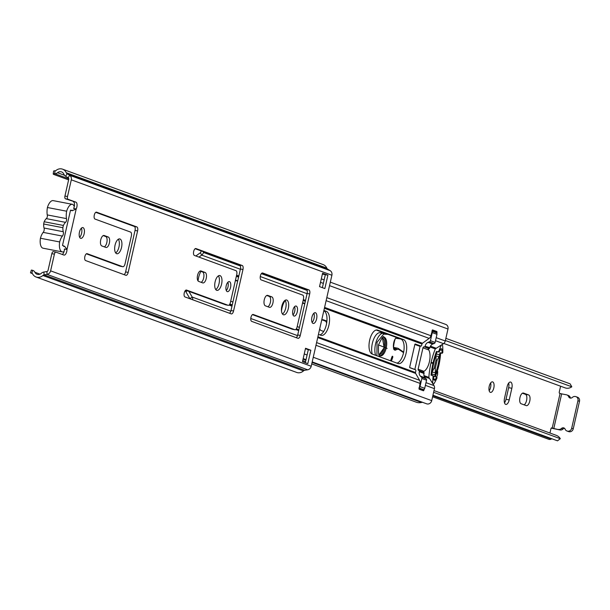 <?xml version="1.0" encoding="UTF-8"?>
<svg xmlns="http://www.w3.org/2000/svg" width="610" height="610" viewBox="0 0 610 610"><rect width="100%" height="100%" fill="white"/><g stroke="black" fill="none" stroke-linecap="round" stroke-linejoin="round"><path stroke-width="0.91" d="M81.404 228.148A5.482 2.47 -79.1 0 1 81.587 233.333A5.482 2.47 -79.1 0 1 79.643 237.298M84.149 233.828A5.482 2.47 -79.1 0 1 80.764 238.35A5.482 2.47 -79.1 0 1 79.46 232.113A5.482 2.47 -79.1 0 1 82.846 227.583A5.482 2.47 -79.1 0 1 84.149 233.828M116.617 253.676A7.556 3.408 -79.1 0 1 115 245.411A7.556 3.408 -79.1 0 1 119.72 238.906A7.556 3.408 -79.1 0 1 119.956 238.975A7.556 3.408 -79.1 0 1 121.581 247.241A7.556 3.408 -79.1 0 1 116.861 253.745A7.556 3.408 -79.1 0 1 116.617 253.676M216.687 290.314A7.556 3.408 -79.1 0 1 215.063 282.049A7.556 3.408 -79.1 0 1 219.783 275.552A7.556 3.408 -79.1 0 1 220.027 275.613A7.556 3.408 -79.1 0 1 221.643 283.879A7.556 3.408 -79.1 0 1 216.924 290.383A7.556 3.408 -79.1 0 1 216.687 290.314M227.233 291.611A5.116 2.31 -79.1 0 1 226.135 286.014A5.116 2.31 -79.1 0 1 229.329 281.606A5.116 2.31 -79.1 0 1 229.497 281.652A5.116 2.31 -79.1 0 1 230.588 287.249A5.116 2.31 -79.1 0 1 227.393 291.656A5.116 2.31 -79.1 0 1 227.233 291.611M283.398 314.745A7.556 3.408 -79.1 0 1 281.774 306.479A7.556 3.408 -79.1 0 1 286.494 299.975A7.556 3.408 -79.1 0 1 286.738 300.044A7.556 3.408 -79.1 0 1 288.355 308.309A7.556 3.408 -79.1 0 1 283.635 314.813A7.556 3.408 -79.1 0 1 283.398 314.745M293.944 316.033A5.116 2.31 -79.1 0 1 292.846 310.437A5.116 2.31 -79.1 0 1 296.041 306.029A5.116 2.31 -79.1 0 1 296.208 306.075A5.116 2.31 -79.1 0 1 297.306 311.679A5.116 2.31 -79.1 0 1 294.104 316.079A5.116 2.31 -79.1 0 1 293.944 316.033M313.853 313.258A5.482 2.47 -79.1 0 1 314.036 318.443A5.482 2.47 -79.1 0 1 312.091 322.4M316.598 318.938A5.482 2.47 -79.1 0 1 313.212 323.46A5.482 2.47 -79.1 0 1 311.908 317.223A5.482 2.47 -79.1 0 1 315.294 312.694A5.482 2.47 -79.1 0 1 316.598 318.938M86.345 253.821L120.185 266.219A3.53 1.594 100.9 0 0 120.3 266.25A3.53 1.594 100.9 0 0 120.414 266.257M95.77 212.326L134.307 226.44A3.53 1.594 -79.1 0 1 135.039 230.427L125.607 271.923A3.53 1.594 -79.1 0 1 124.127 274.66M103.22 235.605L105.705 236.512A5.36 2.417 -79.1 0 1 107.002 241.522A5.36 2.417 -79.1 0 1 104.318 246.859M118.325 239.227A7.556 3.408 -79.1 0 1 119.072 246.478A7.556 3.408 -79.1 0 1 115.686 252.929M185.73 290.215L225.57 304.802A3.53 1.594 100.9 0 0 225.677 304.832A3.53 1.594 100.9 0 0 225.791 304.847M195.162 248.72L239.684 265.022A3.53 1.594 -79.1 0 1 240.416 269.018L230.992 310.513A3.53 1.594 -79.1 0 1 229.505 313.243M218.395 275.865A7.556 3.408 -79.1 0 1 219.135 283.116A7.556 3.408 -79.1 0 1 215.757 289.567M227.881 282.239A5.116 2.31 -79.1 0 1 226.279 290.528M200.057 271.061L202.543 271.969A5.36 2.417 -79.1 0 1 203.839 276.978A5.36 2.417 -79.1 0 1 201.155 282.316M252.441 314.638L292.281 329.225A3.53 1.594 100.9 0 0 292.388 329.255A3.53 1.594 100.9 0 0 292.51 329.27M261.873 273.143L306.395 289.445A3.53 1.594 -79.1 0 1 307.127 293.44L297.703 334.936A3.53 1.594 -79.1 0 1 296.216 337.673M285.106 300.295A7.556 3.408 -79.1 0 1 285.846 307.547A7.556 3.408 -79.1 0 1 282.468 313.998M294.592 306.662A5.116 2.31 -79.1 0 1 292.991 314.951M266.768 295.484L269.254 296.399A5.36 2.417 -79.1 0 1 270.55 301.401A5.36 2.417 -79.1 0 1 267.866 306.746M62.25 254.446A4.369 1.967 -79.1 0 0 64.424 248.994L66.986 249.49A4.369 1.967 -79.1 0 1 64.058 255.094A4.369 1.967 -79.1 0 1 63.913 255.056L55.99 252.159A2.44 1.098 100.9 0 0 55.914 252.136A2.44 1.098 100.9 0 0 54.412 254.149L50.615 270.848A4.384 3.904 -69.9 0 1 47.077 274.393L44.103 274.881A2.57 2.287 110.1 0 0 42.875 275.491A7.64 6.801 -69.9 0 1 36.074 277.009A7.64 6.801 -69.9 0 1 32.551 273.768A1.449 1.289 110.1 0 0 31.819 273.135L32.696 270.344A4.369 3.889 110.1 0 1 32.894 270.413A4.369 3.889 110.1 0 1 34.907 272.266A4.72 4.201 -69.9 0 0 37.08 274.264A4.72 4.201 -69.9 0 0 41.274 273.326A5.49 4.888 110.1 0 1 43.905 272.029L46.871 271.534A1.464 1.304 -69.9 0 0 48.053 270.352L51.85 253.653A2.44 1.098 -79.1 0 1 53.352 251.64A2.44 1.098 -79.1 0 1 53.428 251.663L55.838 252.128M73.368 201.689A4.369 1.967 -79.1 0 1 73.635 208.475L76.197 208.971A4.369 1.967 -79.1 0 0 75.93 202.177L65.445 198.784A2.44 1.098 -79.1 0 1 64.942 196.031L68.739 179.325A1.464 1.304 -69.9 0 0 68.168 177.807L65.659 176.259A5.49 4.888 110.1 0 1 63.821 174.102A4.72 4.201 -69.9 0 0 61.564 171.913A4.72 4.201 -69.9 0 0 57.523 172.721A4.369 3.889 110.1 0 1 54.664 173.659A9.745 1.029 -171.8 0 0 53.2 173.987A9.745 1.029 -171.8 0 0 54.145 174.582L68.61 179.881M327.898 275.171L324.856 288.568L319.533 286.624L322.583 273.227L327.898 275.171L325.336 274.683L322.385 287.668M305.435 348.684L308.286 349.728L305.335 362.714M36.074 277.009L296.666 372.428A7.64 6.801 -69.9 0 0 303.467 370.903A2.57 2.287 110.1 0 1 304.695 370.293L307.669 369.805A4.384 3.904 -69.9 0 0 311.207 366.267L331.893 275.24A4.384 3.904 -69.9 0 0 330.185 270.68L327.677 269.132A2.57 2.287 110.1 0 1 326.815 268.125A7.64 6.801 -69.9 0 0 323.163 264.587L62.571 169.168A7.64 6.801 -69.9 0 0 56.021 170.472A1.449 1.289 110.1 0 1 55.075 170.785L54.664 173.659L68.77 178.829M31.949 273.181L30.5 272.845L32.475 273.631M64.942 196.031L67.504 196.527L71.301 179.82A4.384 3.904 -69.9 0 0 69.593 175.268L67.085 173.72A2.57 2.287 110.1 0 1 66.223 172.714A7.64 6.801 -69.9 0 0 62.571 169.168M30.5 272.845L31.377 270.055L32.696 270.344M53.2 173.987L53.611 171.105A9.745 1.029 8.2 0 1 55.075 170.785M130.616 232.09L95.015 219.059A3.53 1.594 -79.1 0 1 94.26 215.193A3.53 1.594 -79.1 0 1 96.471 212.15A3.53 1.594 -79.1 0 1 96.578 212.181L136.869 226.935A3.53 1.594 -79.1 0 1 137.601 230.923L128.169 272.418A3.53 1.594 -79.1 0 1 125.988 275.331A3.53 1.594 -79.1 0 1 125.881 275.301L85.591 260.554A3.53 1.594 -79.1 0 1 84.836 256.688A3.53 1.594 -79.1 0 1 87.039 253.646A3.53 1.594 -79.1 0 1 87.154 253.676L122.747 266.707A3.53 1.594 100.9 0 0 122.862 266.738A3.53 1.594 100.9 0 0 125.042 263.825L131.348 236.085A3.53 1.594 100.9 0 0 130.616 232.09M104.203 235.521L108.267 237.008A5.36 2.417 -79.1 0 1 109.419 242.871A5.36 2.417 -79.1 0 1 106.071 247.485A5.36 2.417 -79.1 0 1 105.896 247.439L101.832 245.952A5.36 2.417 -79.1 0 1 100.68 240.088A5.36 2.417 -79.1 0 1 104.035 235.475A5.36 2.417 -79.1 0 1 104.203 235.521L103.86 235.452M67.504 196.527A2.44 1.098 100.9 0 0 68.007 199.279L75.93 202.177M305.534 348.272L310.848 350.224L307.806 363.621L302.484 361.669L305.534 348.272M235.994 270.672L194.407 255.445A3.53 1.594 -79.1 0 1 193.644 251.579A3.53 1.594 -79.1 0 1 195.856 248.537A3.53 1.594 -79.1 0 1 195.97 248.567L242.246 265.518A3.53 1.594 -79.1 0 1 242.978 269.506L233.554 311.001A3.53 1.594 -79.1 0 1 231.373 313.921A3.53 1.594 -79.1 0 1 231.259 313.891L184.975 296.94A3.53 1.594 -79.1 0 1 184.22 293.075A3.53 1.594 -79.1 0 1 186.431 290.032A3.53 1.594 -79.1 0 1 186.538 290.063L228.132 305.297A3.53 1.594 100.9 0 0 228.239 305.328A3.53 1.594 100.9 0 0 230.42 302.408L236.726 274.668A3.53 1.594 100.9 0 0 235.994 270.672M201.041 270.977L205.105 272.464A5.36 2.417 -79.1 0 1 206.256 278.328A5.36 2.417 -79.1 0 1 202.901 282.941A5.36 2.417 -79.1 0 1 202.733 282.895L198.669 281.408A5.36 2.417 -79.1 0 1 197.518 275.545A5.36 2.417 -79.1 0 1 200.865 270.931A5.36 2.417 -79.1 0 1 201.041 270.977L200.69 270.909M302.705 295.103L261.118 279.876A3.53 1.594 -79.1 0 1 260.356 276.01A3.53 1.594 -79.1 0 1 262.567 272.967A3.53 1.594 -79.1 0 1 262.681 272.998L308.957 289.941A3.53 1.594 -79.1 0 1 309.689 293.936L300.265 335.431A3.53 1.594 -79.1 0 1 298.084 338.344A3.53 1.594 -79.1 0 1 297.97 338.314L251.686 321.371A3.53 1.594 -79.1 0 1 250.931 317.505A3.53 1.594 -79.1 0 1 253.142 314.463A3.53 1.594 -79.1 0 1 253.249 314.493L294.844 329.72A3.53 1.594 100.9 0 0 294.95 329.751A3.53 1.594 100.9 0 0 297.131 326.838L303.437 299.091A3.53 1.594 100.9 0 0 302.705 295.103M267.752 295.4L271.816 296.887A5.36 2.417 -79.1 0 1 272.967 302.758A5.36 2.417 -79.1 0 1 269.612 307.371A5.36 2.417 -79.1 0 1 269.445 307.326L265.38 305.831A5.36 2.417 -79.1 0 1 264.229 299.967A5.36 2.417 -79.1 0 1 267.584 295.354A5.36 2.417 -79.1 0 1 267.752 295.4L267.401 295.332M325.336 274.683L322.377 274.111M310.848 350.224L308.286 349.728M70.493 210.282L73.032 210.389L76.197 208.971L66.986 249.49L64.82 246.524L63.715 246.448M73.032 210.389L71.927 210.313M63.394 225.448L44.172 221.743A9.943 4.483 100.9 0 0 43.889 222.863A9.943 4.483 100.9 0 0 43.661 224A9.897 4.461 -79.1 0 0 44.027 228.018L63.249 231.724A9.897 4.461 -79.1 0 1 62.883 227.705A9.943 4.483 -79.1 0 1 63.105 226.569A9.943 4.483 -79.1 0 1 63.394 225.448A10.507 4.735 -79.1 0 1 65.491 222.337A2.188 0.984 100.9 0 0 66.459 220.736A2.188 0.984 100.9 0 0 66.459 218.609A12.299 5.543 -79.1 0 1 66.642 211.212A9.943 4.483 -79.1 0 1 72.43 204.335A9.943 4.483 -79.1 0 1 72.743 204.419A11.239 5.063 -79.1 0 1 74.29 206.538M72.224 210.778L70.524 210.16L62.494 245.472L64.203 246.089M44.172 221.743A10.507 4.735 -79.1 0 1 46.268 218.624A2.188 0.984 100.9 0 0 47.237 217.03A2.188 0.984 100.9 0 0 47.237 214.903A12.299 5.543 -79.1 0 1 47.42 207.507A9.943 4.483 -79.1 0 1 53.207 200.629A9.943 4.483 -79.1 0 1 53.527 200.713M64.05 251.533A9.943 4.483 -79.1 0 1 62.289 251.915L43.066 248.209A9.943 4.483 -79.1 0 1 40.435 238.243A10.492 4.728 -79.1 0 1 43.165 232.379A2.684 1.212 100.9 0 0 44.027 228.018M62.289 251.915A9.943 4.483 -79.1 0 1 59.658 241.949A10.492 4.728 -79.1 0 1 62.388 236.085A2.684 1.212 100.9 0 0 63.249 231.724M65.491 222.337L46.268 218.624M47.237 214.903L66.459 218.609M62.883 227.705L43.661 224M62.388 236.085L43.165 232.379M40.435 238.243L59.658 241.949M47.42 207.507L66.642 211.212M508.687 383.072A5.482 2.47 -79.1 0 1 508.649 387.663L506.01 399.283A5.482 2.47 -79.1 0 1 504.485 402.775M510.722 382.089A5.482 2.47 -79.1 0 1 511.851 388.28L509.213 399.901A5.482 2.47 -79.1 0 1 505.827 404.422A5.482 2.47 -79.1 0 1 504.523 398.185L507.162 386.565A5.482 2.47 -79.1 0 1 510.547 382.043A5.482 2.47 -79.1 0 1 510.722 382.089M490.326 392.344A5.36 2.417 -79.1 0 1 489.174 386.481A5.36 2.417 -79.1 0 1 492.529 381.86A5.36 2.417 -79.1 0 1 492.697 381.913A5.36 2.417 -79.1 0 1 493.848 387.777A5.36 2.417 -79.1 0 1 490.493 392.39A5.36 2.417 -79.1 0 1 490.326 392.344M577.106 397.125A3.652 3.256 110.1 0 1 577.556 397.247A3.652 3.256 110.1 0 1 579.5 401.304L573.247 428.807A3.652 3.256 110.1 0 1 569.237 431.743L568.947 431.689A3.652 3.256 110.1 0 1 568.497 431.567L566.934 430.988A3.652 3.256 -69.9 0 0 567.384 431.117L568.947 431.689M569.237 431.743L567.384 431.117M549.953 433.031L550.891 428.906A1.22 0.549 -79.1 0 1 551.646 427.9A1.22 0.549 -79.1 0 1 551.684 427.907L553.796 428.495L561.658 393.877L566.393 394.792A3.652 3.256 -69.9 0 1 566.842 394.914L568.406 395.486A3.652 3.256 110.1 0 1 570.19 397.262L568.627 396.691A3.652 3.256 -69.9 0 0 566.842 394.914M322.271 319.937L325.298 321.043A5.482 2.47 -79.1 0 1 326.625 323.346M490.661 382.935A5.36 2.417 -79.1 0 1 489.159 390.705M522.404 393.214L525.431 394.319A5.482 2.47 -79.1 0 1 526.773 399.329A5.482 2.47 -79.1 0 1 524.127 404.849M323.704 331.466L320.967 330.46A5.482 2.47 -79.1 0 1 319.747 328.683M321.615 320.471A5.482 2.47 -79.1 0 1 323.216 319.739A5.482 2.47 -79.1 0 1 323.392 319.792L326.914 321.081M523.525 393.069L528.634 394.937A5.482 2.47 -79.1 0 1 529.808 400.938A5.482 2.47 -79.1 0 1 526.384 405.658A5.482 2.47 -79.1 0 1 526.209 405.612L521.1 403.736A5.482 2.47 -79.1 0 1 519.926 397.743A5.482 2.47 -79.1 0 1 523.35 393.023A5.482 2.47 -79.1 0 1 523.525 393.069L523.174 393M561.658 393.877L559.553 393.29A1.22 0.549 -79.1 0 1 559.294 391.91L560.598 386.206M445.864 338.344L570.121 383.835L571.799 386.793L445.376 340.51M433.603 392.299L560.308 438.689L557.509 440.832L432.94 395.219M432.825 395.73L551.219 439.078A3.607 3.21 110.1 0 1 548.718 439.291L432.589 396.774M551.92 438.781A5.734 5.109 -69.9 0 0 551.219 439.078M560.308 438.689A9.394 8.365 -69.9 0 0 556.335 435.365L434 390.575M443.798 343.445L565.127 387.868A8.304 7.389 -69.9 0 0 571.799 386.793M551.226 428.136L560.094 429.981L553.796 428.495M568.627 396.691A2.684 2.387 110.1 0 0 572.371 397.415A3.652 3.256 -69.9 0 1 575.245 396.5L575.543 396.553A3.652 3.256 -69.9 0 1 575.992 396.675A3.652 3.256 -69.9 0 1 577.937 400.732L571.684 428.235L573.247 428.807M558.531 429.409A3.652 3.256 -69.9 0 0 561.406 428.495L562.969 429.066A2.684 2.387 110.1 0 1 564.563 428.357M562.969 429.066A3.652 3.256 110.1 0 1 560.094 429.981M567.956 395.364A3.652 3.256 110.1 0 1 568.406 395.486M570.777 398.124A2.684 2.387 110.1 0 1 570.19 397.262M561.406 428.495A2.684 2.387 110.1 0 1 565.15 429.211A3.652 3.256 -69.9 0 0 566.934 430.988M567.674 431.171A3.652 3.256 -69.9 0 0 571.684 428.235M387.121 348.394L378.436 344.902L387.121 348.394M379.069 354.845L384.155 347.692L382.378 337.665M384.01 332.892L379.893 332.679A12.917 5.825 100.9 0 0 372.382 343.201A12.917 5.825 100.9 0 0 372.222 354.067L398.055 363.529A12.307 5.551 100.9 0 0 398.444 363.636A12.307 5.551 100.9 0 0 406.138 353.045A12.307 5.551 100.9 0 0 403.492 339.579L377.643 330.117A12.307 5.551 100.9 0 0 377.254 330.01A12.307 5.551 100.9 0 0 369.66 340.159A12.307 5.551 100.9 0 0 372.207 354.067M390.568 360.792L391.955 356.812A0.976 0.442 -79.1 0 1 392.497 356.232A0.976 0.442 -79.1 0 1 392.726 357.353A0.976 0.442 -79.1 0 1 392.665 357.559L391.429 361.105M393.793 348.34L395.837 348.737A7.312 3.294 -79.1 0 1 397.537 348.173L394.334 347.555A7.312 3.294 100.9 0 0 393.541 347.601M437.721 372.062A0.732 0.679 -24 0 0 437.69 371.62L437.576 374.616L437.301 371.116M436.684 376.774A0.732 0.602 -148.3 0 0 436.935 376.37L437.576 374.616M436.63 376.98L437.591 374.631M388.051 334.371L383.621 334.135L383.095 333.296L379.893 332.679M403.553 352.649L398.582 349.24L396.508 349.522C391.673 353.602 392.87 336.994 397.354 337.787L397.415 337.795M383.621 334.135L377.018 342.301L376.919 355.79M382.142 337.841A8.532 3.843 -79.1 0 1 384.079 347.532A8.532 3.843 -79.1 0 1 378.917 354.585M281.492 311.016A12.307 5.551 -79.1 0 1 281.995 308.065A12.307 5.551 -79.1 0 1 285.228 300.471M200.911 271.374A12.307 5.551 100.9 0 0 198.608 277.535A12.307 5.551 100.9 0 0 198.059 280.943M330.323 282.156L445.78 324.428A4.14 3.69 110.1 0 1 447.984 329.019L445.262 340.99A4.148 3.698 110.1 0 1 443.539 343.651L435.281 348.897A45.323 20.435 100.9 0 0 431.057 362.645A45.323 20.435 100.9 0 0 428.853 377.392L434.007 385.589A4.148 3.698 110.1 0 1 434.434 388.661L431.712 400.633A4.14 3.69 110.1 0 1 426.657 403.82L312.198 361.913M326.808 297.619L430.889 335.729A4.148 3.698 110.1 0 1 429.158 338.382L422.478 343.247A1.22 1.083 -69.9 0 0 421.967 344.025L421.724 345.1A1.22 0.549 -79.1 0 1 420.976 346.106A1.22 0.549 -79.1 0 1 420.938 346.091L415.181 343.987L414.869 344.383L409.691 367.151L409.798 367.7L415.547 369.805A1.22 0.549 -79.1 0 1 415.799 371.185L415.501 372.504A1.22 1.083 -69.9 0 0 415.623 373.404L419.634 380.327A4.148 3.698 110.1 0 1 420.054 383.4L419.078 389.18L423.462 390.789L423.935 390.187L421.373 389.691L421.487 389.188M323.895 310.437L326.358 311.336A12.307 5.551 -79.1 0 1 328.996 324.802A12.307 5.551 -79.1 0 1 321.31 335.393A12.307 5.551 -79.1 0 1 320.921 335.286L318.45 334.387M299.411 327.41L297.192 326.594M302.629 302.651L304.847 303.46M326.358 311.336L323.803 310.841A12.307 5.551 -79.1 0 1 326.647 323.163A12.307 5.551 -79.1 0 1 319.815 334.882M302.537 303.056L304.756 303.871M376.187 330.025L400.93 339.084A12.307 5.551 -79.1 0 1 403.789 351.406A12.307 5.551 -79.1 0 1 396.95 363.125M414.884 344.322L418.376 345.603A1.22 0.549 100.9 0 0 418.414 345.611A1.22 0.549 100.9 0 0 418.452 345.618M422.539 402.318A6.214 5.528 -69.9 0 0 421.479 402.47A10.622 9.455 110.1 0 1 416.378 402.219L311.748 363.911M188.894 291.374L192.18 297.039A4.148 3.698 110.1 0 1 192.668 299.762M185.432 290.467A4.14 3.69 -69.9 0 0 185.913 291.793L189.916 298.717A1.228 1.09 110.1 0 1 189.939 298.763M201.109 250.901L200.873 251.953A1.228 1.09 110.1 0 1 200.362 252.738L195.886 255.987M203.58 251.8L203.435 252.448A4.148 3.698 110.1 0 1 201.712 255.102L198.952 257.107M424.156 389.218L423.935 390.187M430.889 335.729L432.52 329.918L436.92 331.527L436.859 333.304M434.465 332.061L434.358 331.039L432.17 330.231M235.353 280.699L237.709 280.92M436.158 376.812L437.065 377.803L436.341 377.537A31.674 14.282 -79.1 0 1 435.471 379.336A2.44 1.098 -79.1 0 1 434.35 380.274A2.44 1.098 -79.1 0 1 434.267 380.251A2.44 1.098 -79.1 0 1 433.649 378.284A45.384 20.465 -79.1 0 1 433.786 376.606L433.092 376.355A46.94 21.167 100.9 0 0 432.711 382.096L431.56 381.883M432.764 382.119L432.696 382.386A2.165 0.976 100.9 0 0 433.26 383.919A2.165 0.976 100.9 0 0 433.329 383.934A2.165 0.976 100.9 0 0 434.228 383.301A33.237 14.983 100.9 0 0 437.065 377.803M419.07 387.724A1.464 1.304 -69.9 0 0 420.015 386.603L421.853 378.505A1.464 1.304 -69.9 0 0 421.403 377.071A11.209 9.981 110.1 0 1 420.366 376.103A4.872 4.339 110.1 0 1 419.314 371.742L424.011 373.457A4.872 4.339 -69.9 0 0 425.056 377.819A11.209 9.981 -69.9 0 0 426.093 378.787A1.464 1.304 110.1 0 1 426.542 380.221L424.705 388.326A1.464 1.304 110.1 0 1 423.096 389.5L418.948 388.273M419.085 370.636L423.607 372.291A0.732 0.648 110.1 0 1 424.08 373.129L419.314 371.742M419.39 371.406A0.732 0.648 -69.9 0 0 418.91 370.575A1.22 1.083 -69.9 0 1 418.117 369.187L422.966 347.845A1.22 1.083 -69.9 0 1 424.301 346.861A0.732 0.648 -69.9 0 0 425.101 346.274L429.791 347.99A0.732 0.648 110.1 0 1 428.99 348.584A1.22 1.083 -69.9 0 0 428.159 348.783L428.807 349.98A12.055 5.437 -79.1 0 1 429.409 361.745A12.055 5.437 -79.1 0 1 423.973 371.33L422.936 371.818A1.22 1.083 -69.9 0 0 423.279 372.169M431.926 331.146L436.005 332.641A1.464 1.304 110.1 0 1 436.966 334.31L435.121 342.416A1.464 1.304 110.1 0 1 434.084 343.567A11.209 9.981 -69.9 0 0 432.726 344.063A4.872 4.339 -69.9 0 0 429.867 347.669L425.101 346.274M425.178 345.954A4.872 4.339 110.1 0 1 428.037 342.347A11.209 9.981 110.1 0 1 429.394 341.844A1.464 1.304 -69.9 0 0 430.431 340.7L432.269 332.595A1.464 1.304 -69.9 0 0 431.911 331.23M414.846 344.475L420.084 346.396L414.846 369.446L409.691 367.555M414.243 369.325L414.846 369.446M436.341 377.537L435.99 376.751L434.495 376.469A31.674 14.282 100.9 0 0 439.886 352.755L440.603 353.022A33.237 14.983 -79.1 0 1 435.265 376.614M431.735 375.333A45.384 20.465 -79.1 0 1 437.111 351.741L436.417 351.49A46.94 21.167 -79.1 0 0 433.1 362.82L432.978 363.354A46.94 21.167 -79.1 0 0 431.034 375.196L432.528 375.486L433.092 376.355M433.222 375.737L433.786 376.606M438.605 352.031L437.911 351.772L438.803 351.215L439.497 351.474L438.605 352.031L437.111 351.741M439.497 351.474A45.384 20.465 -79.1 0 1 440.084 349.957A2.44 1.098 -79.1 0 1 441.358 348.691A2.44 1.098 -79.1 0 1 442.075 350.3A31.674 14.282 -79.1 0 1 442.044 352.405L442.776 352.671A33.237 14.983 100.9 0 0 442.677 346.106A2.165 0.976 100.9 0 0 442.052 344.909A2.165 0.976 100.9 0 0 441 345.839L440.885 346.106A46.94 21.167 100.9 0 0 438.803 351.215M442.776 352.671L442.097 353.304L441.381 353.045L442.044 352.405M441.381 353.045L439.886 352.755M436.714 377.018L435.99 376.751M435.006 374.7A31.674 14.282 100.9 0 0 439.558 354.662A2.44 1.098 -79.1 0 1 439.032 356.591L437.126 360.182L435.265 368.387L435.372 372.718A2.44 1.098 -79.1 0 1 435.006 374.7L431.872 374.098M437.911 351.772L436.417 351.49M440.885 346.106L439.825 345.9M442.097 353.304L440.603 353.022M440.207 345.687L441 345.839M431.552 381.875L432.711 382.096M432.696 382.386L431.796 382.218M434.137 368.165L435.265 368.387M436.043 359.969L437.126 360.182M432.139 371.94A2.44 1.098 -79.1 0 1 432.231 371.757L434.221 368.005L436.089 359.801L435.975 355.279A2.44 1.098 -79.1 0 1 435.975 355.035M54.412 254.149L51.85 253.653M304.695 370.293L44.103 274.881L43.905 272.029M307.669 369.805L47.077 274.393L46.871 271.534M330.185 270.68L69.593 175.268L68.168 177.807M327.677 269.132L67.085 173.72L65.659 176.259M57.523 172.721L64.546 175.291M34.907 272.266L40.031 274.142M66.223 172.714L326.815 268.125M71.301 179.82L331.893 275.24M42.875 275.491L303.467 370.903M50.615 270.848L311.207 366.267M271.816 296.887L269.254 296.399M294.844 329.72L292.281 329.225M300.265 335.431L297.703 334.936M309.689 293.936L307.127 293.44M308.957 289.941L306.395 289.445M205.105 272.464L202.543 271.969M228.132 305.297L225.57 304.802M233.554 311.001L230.992 310.513M242.978 269.506L240.416 269.018M242.246 265.518L239.684 265.022M68.007 199.279L65.445 198.784M108.267 237.008L105.705 236.512M122.747 266.707L120.185 266.219M128.169 272.418L125.607 271.923M137.601 230.923L135.039 230.427M136.869 226.935L134.307 226.44M511.851 388.28L508.649 387.663M560.071 393.48L552.202 428.098M579.5 401.304L577.937 400.732M528.634 394.937L525.431 394.319M509.213 399.901L506.01 399.283M326.891 321.348L325.298 321.043M386.176 348.15A9.501 4.285 -79.1 0 1 380.343 355.859C378.833 357.308 378.223 353.67 378.505 344.947C381.791 337.795 383.606 335.21 383.942 337.193A9.501 4.285 -79.1 0 1 386.176 348.15M383.431 337.185A9.501 4.285 -79.1 0 1 385.108 347.944A9.501 4.285 -79.1 0 1 379.87 355.676M375.615 355.317A12.917 5.825 -79.1 0 1 375.592 343.819A12.917 5.825 -79.1 0 1 383.095 333.296L385.444 333.418M391.757 357.384L392.665 357.559M397.354 337.787A0.732 0.656 98.3 0 1 396.607 338.39L400.617 338.969L396.637 338.39M396.508 349.522A0.732 0.572 -129.2 0 0 395.837 348.737A5.482 2.47 -79.1 0 1 394.556 349.164C392.024 352.046 394.967 334.768 396.607 338.39A0.732 0.656 98.3 0 1 396.584 338.382M397.537 348.173A7.312 3.294 -79.1 0 1 398.139 348.424A0.732 0.64 -55.6 0 1 398.353 348.516L397.537 348.173M403.645 352.199L398.513 348.684M398.582 349.24A0.732 0.64 -55.6 0 0 398.353 348.516L403.652 352.145M436.569 376.957L436.935 376.37M377.643 330.117L376.85 329.964M229.604 304.436L232.158 305.374M229.032 305.084L231.975 306.159M236.405 276.078L238.624 276.894M236.604 275.186L238.83 276.002M229.856 304.009L232.265 304.893M296.315 328.859L298.869 329.796M317.909 336.766L415.501 372.504M303.117 300.509L305.335 301.317M324.383 308.294L421.967 344.025M238.571 277.131L236.352 276.315M303.071 359.115L305.915 360.152M312.084 362.416L421.479 402.47M304.237 353.96L307.082 355.005M313.258 357.262L431.712 400.633M189.916 298.717L192.18 297.039L230.801 311.184M250.786 318.504L297.512 335.614M316.59 342.591L419.634 380.327M315.972 345.29L420.054 383.4M295.743 329.507L298.687 330.589M317.734 337.559L415.623 373.404M435.509 340.708L443.539 343.651M436.196 337.673L445.262 340.99M430.454 346.167L435.921 348.165M430.065 346.991L435.281 348.897M423.965 375.6L428.853 377.392M200.362 252.738L201.712 255.102L240.363 269.254M185.913 291.793L187.278 290.779M425.376 385.345L434.434 388.661M425.993 382.653L434.007 385.589M424.255 376.561L429.104 378.337M320.509 282.346L323.353 283.383M329.522 285.648L447.984 329.019M203.435 252.448L240.416 265.99M261.354 273.654L307.127 290.413M260.264 276.543L307.074 293.685M326.114 300.654L429.158 338.382M303.322 299.617L305.541 300.425M324.581 307.402L422.478 343.247M436.92 331.527L434.358 331.039M437.073 332.358L434.511 331.863M420.938 346.091L418.376 345.603M403.492 339.579L400.93 339.084M235.498 280.059L237.725 280.875M232.921 302.019L230.694 301.203L232.921 302.011M442.075 350.3L440.1 349.919M435.471 379.336L433.649 378.985M436.31 354.036L439.558 354.662M433.1 362.82L431.102 362.439M430.98 362.973L432.978 363.354M426.542 380.221L421.853 378.505M420.015 386.603L424.705 388.326M436.966 334.31L432.269 332.595M430.431 340.7L435.121 342.416M421.403 377.071L426.093 378.787M425.056 377.819L420.366 376.103M423.096 389.5L419.009 387.998M434.084 343.567L429.394 341.844M428.037 342.347L432.726 344.063M432.124 372.085L435.372 372.718M439.032 356.591L435.997 356.004M423.973 371.33L418.117 369.187M428.807 349.98L422.966 347.845M428.99 348.584L424.301 346.861M294.95 329.751L292.388 329.255M228.239 305.328L225.677 304.832M53.352 251.64L55.914 252.136M122.862 266.738L120.3 266.25M53.207 200.629L72.43 204.335M577.556 397.247L575.992 396.675M437.37 370.895L437.69 371.62M303.185 358.611L306.029 359.656M302.728 360.609L305.572 361.646M321.302 278.854L324.146 279.898M420.976 346.106L418.414 345.611M423.691 372.321L419.001 370.598M431.933 331.131L436.188 332.686"/></g></svg>
